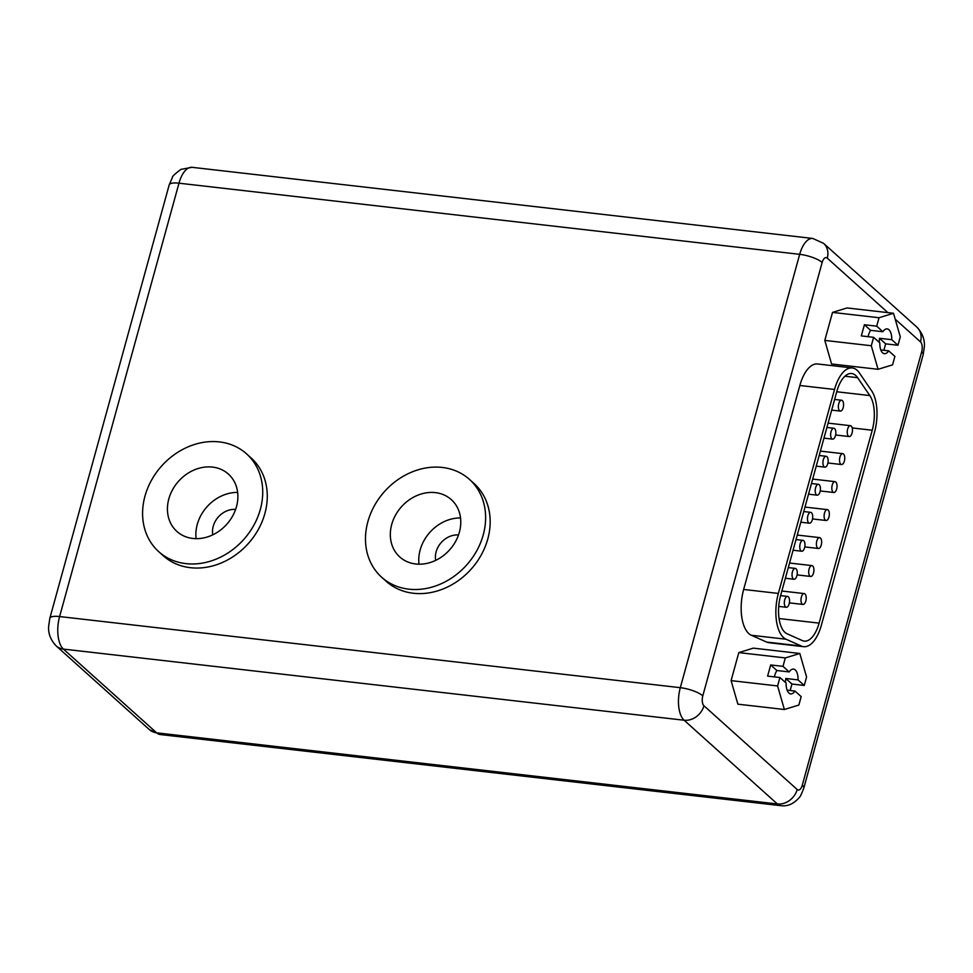 <?xml version="1.0" encoding="UTF-8"?>
<svg xmlns="http://www.w3.org/2000/svg" width="973" height="973" viewBox="0 0 973 973"><rect width="100%" height="100%" fill="white"/><g stroke="black" fill="none" stroke-linecap="round" stroke-linejoin="round"><path stroke-width="1.46" d="M192.824 538.446A38.543 32.304 -48.1 0 0 232.669 515.97A38.543 32.304 -48.1 0 0 228.412 474.094A38.543 32.304 -48.1 0 0 212.479 467.089A38.543 32.304 -48.1 0 0 172.647 489.565A38.543 32.304 -48.1 0 0 176.904 531.44A38.543 32.304 -48.1 0 0 192.824 538.446M219.424 441.912A65.726 55.096 -48.1 0 0 151.484 480.248A65.726 55.096 -48.1 0 0 158.733 551.667A65.726 55.096 -48.1 0 0 185.892 563.622A65.726 55.096 -48.1 0 0 253.831 525.286A65.726 55.096 -48.1 0 0 246.57 453.868A65.726 55.096 -48.1 0 0 219.424 441.912M158.733 551.667L163.282 555.753A65.726 55.096 -48.1 0 0 190.44 567.697A65.726 55.096 -48.1 0 0 258.38 529.373A65.726 55.096 -48.1 0 0 251.119 457.955L246.57 453.868M415.714 563.987A38.543 32.304 -48.1 0 0 455.559 541.511A38.543 32.304 -48.1 0 0 451.302 499.636A38.543 32.304 -48.1 0 0 435.381 492.63A38.543 32.304 -48.1 0 0 395.537 515.106A38.543 32.304 -48.1 0 0 399.794 556.982A38.543 32.304 -48.1 0 0 415.714 563.987M442.314 467.454A65.726 55.096 -48.1 0 0 374.374 505.79A65.726 55.096 -48.1 0 0 381.635 577.208A65.726 55.096 -48.1 0 0 408.782 589.164A65.726 55.096 -48.1 0 0 476.721 550.827A65.726 55.096 -48.1 0 0 469.473 479.409A65.726 55.096 -48.1 0 0 442.314 467.454M381.635 577.208L386.172 581.295A65.726 55.096 -48.1 0 0 413.33 593.25A65.726 55.096 -48.1 0 0 481.27 554.914A65.726 55.096 -48.1 0 0 474.021 483.496L469.473 479.409M779.92 677.524L786.123 683.082A12.479 5.838 96.5 0 0 788.908 693.031A12.479 5.838 96.5 0 0 790.672 693.883A12.479 5.838 96.5 0 0 794.977 691.049L801.18 696.619L798.857 705.048L784.372 709.499L737.875 704.172L731.1 680.614L738.811 652.603L753.309 648.14L799.806 653.467L785.308 657.93L782.997 666.359L770.689 664.948L767.612 676.113L779.92 677.524L777.597 685.953L784.372 709.499M774.399 676.88A12.479 5.838 -83.5 0 1 776.892 670.519L770.689 664.948M790.173 690.489L791.949 684.043L804.257 685.454L798.055 679.884A12.479 5.838 96.5 0 0 795.269 669.935A12.479 5.838 96.5 0 0 793.506 669.096A12.479 5.838 96.5 0 0 789.188 671.929L776.892 670.519M785.539 606.909A5.461 2.566 96.5 0 0 786.318 607.274A5.461 2.566 96.5 0 0 789.346 603.005A5.461 2.566 96.5 0 0 788.325 596.79A5.461 2.566 96.5 0 0 787.558 596.413A5.461 2.566 96.5 0 0 784.518 600.694A5.461 2.566 96.5 0 0 785.539 606.909M793.263 578.886A5.461 2.566 96.5 0 0 794.029 579.251A5.461 2.566 96.5 0 0 797.069 574.982A5.461 2.566 96.5 0 0 796.048 568.767A5.461 2.566 96.5 0 0 795.282 568.39A5.461 2.566 96.5 0 0 792.241 572.671A5.461 2.566 96.5 0 0 793.263 578.886M800.974 550.852A5.461 2.566 96.5 0 0 801.752 551.229A5.461 2.566 96.5 0 0 804.78 546.948A5.461 2.566 96.5 0 0 803.771 540.733A5.461 2.566 96.5 0 0 802.993 540.368A5.461 2.566 96.5 0 0 799.964 544.637A5.461 2.566 96.5 0 0 800.974 550.852M808.697 522.829A5.461 2.566 96.5 0 0 809.475 523.206A5.461 2.566 96.5 0 0 812.504 518.925A5.461 2.566 96.5 0 0 811.482 512.71A5.461 2.566 96.5 0 0 810.716 512.345A5.461 2.566 96.5 0 0 807.675 516.614A5.461 2.566 96.5 0 0 808.697 522.829M816.42 494.807A5.461 2.566 96.5 0 0 817.186 495.172A5.461 2.566 96.5 0 0 820.227 490.903A5.461 2.566 96.5 0 0 819.205 484.688A5.461 2.566 96.5 0 0 818.439 484.311A5.461 2.566 96.5 0 0 815.398 488.592A5.461 2.566 96.5 0 0 816.42 494.807M824.143 466.785A5.461 2.566 96.5 0 0 824.909 467.149A5.461 2.566 96.5 0 0 827.938 462.88A5.461 2.566 96.5 0 0 826.928 456.665A5.461 2.566 96.5 0 0 826.15 456.288A5.461 2.566 96.5 0 0 823.122 460.557A5.461 2.566 96.5 0 0 824.143 466.785M831.854 438.75A5.461 2.566 96.5 0 0 832.633 439.127A5.461 2.566 96.5 0 0 835.661 434.846A5.461 2.566 96.5 0 0 834.639 428.631A5.461 2.566 96.5 0 0 833.873 428.266A5.461 2.566 96.5 0 0 830.845 432.535A5.461 2.566 96.5 0 0 831.854 438.75M839.577 410.728A5.461 2.566 96.5 0 0 840.344 411.105A5.461 2.566 96.5 0 0 843.384 406.823A5.461 2.566 96.5 0 0 842.363 400.608A5.461 2.566 96.5 0 0 841.596 400.244A5.461 2.566 96.5 0 0 838.556 404.513A5.461 2.566 96.5 0 0 839.577 410.728M848.456 436.184A5.461 2.566 96.5 0 0 849.222 436.549A5.461 2.566 96.5 0 0 852.263 432.28A5.461 2.566 96.5 0 0 851.241 426.065A5.461 2.566 96.5 0 0 850.463 425.688A5.461 2.566 96.5 0 0 847.434 429.969A5.461 2.566 96.5 0 0 848.456 436.184M840.745 464.157A5.461 2.566 96.5 0 0 841.511 464.535A5.461 2.566 96.5 0 0 844.552 460.253A5.461 2.566 96.5 0 0 843.53 454.038A5.461 2.566 96.5 0 0 842.764 453.673A5.461 2.566 96.5 0 0 839.723 457.942A5.461 2.566 96.5 0 0 840.745 464.157M833.034 492.143A5.461 2.566 96.5 0 0 833.812 492.508A5.461 2.566 96.5 0 0 836.841 488.239A5.461 2.566 96.5 0 0 835.819 482.024A5.461 2.566 96.5 0 0 835.053 481.659A5.461 2.566 96.5 0 0 832.024 485.928A5.461 2.566 96.5 0 0 833.034 492.143M802.202 604.075A5.461 2.566 96.5 0 0 802.98 604.44A5.461 2.566 96.5 0 0 806.009 600.171A5.461 2.566 96.5 0 0 804.999 593.956A5.461 2.566 96.5 0 0 804.221 593.579A5.461 2.566 96.5 0 0 801.193 597.86A5.461 2.566 96.5 0 0 802.202 604.075M809.913 576.089A5.461 2.566 96.5 0 0 810.691 576.466A5.461 2.566 96.5 0 0 813.72 572.185A5.461 2.566 96.5 0 0 812.698 565.97A5.461 2.566 96.5 0 0 811.932 565.605A5.461 2.566 96.5 0 0 808.891 569.874A5.461 2.566 96.5 0 0 809.913 576.089M817.624 548.103A5.461 2.566 96.5 0 0 818.39 548.48A5.461 2.566 96.5 0 0 821.431 544.199A5.461 2.566 96.5 0 0 820.409 537.984A5.461 2.566 96.5 0 0 819.643 537.619A5.461 2.566 96.5 0 0 816.602 541.888A5.461 2.566 96.5 0 0 817.624 548.103M825.335 520.129A5.461 2.566 96.5 0 0 826.101 520.494A5.461 2.566 96.5 0 0 829.13 516.225A5.461 2.566 96.5 0 0 828.12 510.01A5.461 2.566 96.5 0 0 827.342 509.633A5.461 2.566 96.5 0 0 824.313 513.914A5.461 2.566 96.5 0 0 825.335 520.129M784.931 632.353A28.594 13.391 96.5 0 0 787.048 633.764L802.336 640.587A28.594 13.391 96.5 0 0 804.245 641.11A28.594 13.391 96.5 0 0 819.096 623.121L872.234 430.236A28.594 13.391 96.5 0 0 869.826 395.561L857.59 377.67A28.594 13.391 96.5 0 0 851.655 373.523A28.594 13.391 96.5 0 0 836.804 391.511L780.626 595.476A28.594 13.391 96.5 0 0 784.931 632.353M834.53 389.468A34.201 16.018 -83.5 0 1 852.287 367.952A34.201 16.018 -83.5 0 1 857.116 370.263A34.201 16.018 -83.5 0 1 859.39 372.914L871.626 390.805A34.201 16.018 -83.5 0 1 874.508 432.28L821.37 625.165A34.201 16.018 -83.5 0 1 803.613 646.68A34.201 16.018 -83.5 0 1 801.326 646.048L786.038 639.225A34.201 16.018 -83.5 0 1 778.351 593.433L834.53 389.468L799.842 385.49A34.201 16.018 -83.5 0 1 817.6 363.975L852.287 367.952M873.62 337.315L879.823 342.885A12.479 5.838 96.5 0 0 882.608 352.834A12.479 5.838 96.5 0 0 884.372 353.686A12.479 5.838 96.5 0 0 888.69 350.852L894.892 356.41L892.569 364.851L878.072 369.302L831.574 363.975L824.8 340.416L832.523 312.406L879.02 317.733L876.697 326.162L864.401 324.751L861.324 335.904L873.62 337.315L871.297 345.743L824.8 340.416M868.098 336.682A12.479 5.838 -83.5 0 1 870.604 330.321L864.401 324.751M883.885 350.292L885.661 343.846L879.458 338.276L891.755 339.686A12.479 5.838 96.5 0 0 888.969 329.738A12.479 5.838 96.5 0 0 887.218 328.898A12.479 5.838 96.5 0 0 882.9 331.732L870.604 330.321M885.661 343.846L897.957 345.257L900.28 336.828L893.506 313.27L847.009 307.942L832.523 312.406M871.297 345.743L878.072 369.302M879.458 338.276A12.479 5.838 -83.5 0 1 879.057 342.192M880.808 349.939L888.69 350.852M803.613 646.68L768.913 642.703A34.201 16.018 -83.5 0 1 766.639 642.071L751.351 635.26A34.201 16.018 -83.5 0 1 743.652 589.456L799.842 385.49M893.506 313.27L879.02 317.733M897.957 345.257L891.755 339.686M882.9 331.732L876.697 326.162M785.308 657.93L738.811 652.603M777.597 685.953L731.1 680.614M804.257 685.454L806.581 677.026L799.806 653.467M789.188 671.929L782.997 666.359M791.949 684.043L785.746 678.473L798.055 679.884M785.746 678.473A12.479 5.838 -83.5 0 1 785.345 682.401M787.108 690.149L794.977 691.049M458.502 534.968A20.324 17.04 -48.1 0 0 435.697 560.363M460.533 517.952A38.543 32.304 -48.1 0 0 418.998 564.194M235.612 509.414A20.324 17.04 -48.1 0 0 212.795 534.822M237.631 492.411A38.543 32.304 -48.1 0 0 196.108 538.653M49.83 618.281A17.514 4.889 15.4 0 1 59.608 616.554A25.225 11.822 96.5 0 0 63.415 649.1A17.514 14.68 131.9 0 1 56.179 645.914C50.584 639.954 48.078 633.362 48.65 626.174L49.83 618.281L169.193 184.919A17.514 4.889 15.4 0 1 178.983 183.192L799.684 254.33A25.225 11.822 -83.5 0 1 812.783 238.458L192.082 167.32A25.225 11.822 96.5 0 0 178.983 183.192L59.608 616.554L680.309 687.68L799.684 254.33A17.514 4.889 15.4 0 1 822.161 262.467L702.798 695.829A7.711 3.612 96.5 0 0 703.953 705.778L797.191 789.517A7.711 3.612 96.5 0 0 802.287 785.187L921.662 351.825A7.711 3.612 96.5 0 0 920.494 341.888L895.209 319.168M887.923 312.637L827.257 258.137A7.711 3.612 96.5 0 0 822.161 262.467M703.953 705.778A17.514 14.68 131.9 0 1 684.116 720.227L63.415 649.1L156.653 732.839L777.354 803.966L684.116 720.227A25.225 11.822 -83.5 0 1 680.309 687.68A17.514 4.889 15.4 0 1 702.798 695.829M56.179 645.914L149.416 729.653A17.514 14.68 131.9 0 0 156.653 732.839A25.225 11.822 96.5 0 0 160.217 734.542L780.918 805.68A25.225 11.822 -83.5 0 1 777.354 803.966A17.514 14.68 131.9 0 0 797.191 789.517M812.783 238.458L823.584 243.347A17.514 14.68 131.9 0 1 827.257 258.137M802.287 785.187A17.514 4.889 15.4 0 1 803.807 788.081C801.545 794.09 799.952 797.337 799.028 797.787C793.652 803.905 787.607 806.532 780.918 805.68M823.584 243.347L916.821 327.086A17.514 14.68 131.9 0 1 920.494 341.888M921.662 351.825A17.514 4.889 15.4 0 1 923.17 354.719L803.807 788.081M786.038 639.225L751.351 635.26M778.351 593.433L743.652 589.456M801.326 646.048L766.639 642.071M844.929 376.21L857.59 377.67M836.731 391.766L869.826 395.561M852.214 427.938L872.234 430.236M779.032 618.536L819.096 623.121M786.318 607.274L778.716 606.41M794.029 579.251L785.357 578.254M801.752 551.229L793.08 550.231M809.475 523.206L800.803 522.209M817.186 495.172L808.514 494.187M824.909 467.149L816.238 466.152M832.633 439.127L823.961 438.13M840.344 411.105L831.684 410.107M849.222 436.549L835.637 434.992M841.511 464.535L827.926 462.978M833.812 492.508L820.215 490.951M802.98 604.44L789.371 602.883M810.691 576.466L797.082 574.897M818.39 548.48L804.793 546.923M826.101 520.494L812.504 518.937M169.193 184.919L172.367 177.512C172.16 176.466 175.031 173.766 180.966 169.375L192.082 167.32M149.416 729.653L160.217 734.542M916.821 327.086C922.416 333.046 924.922 339.638 924.35 346.826L923.17 354.719M827.342 509.633L804.975 507.067M819.643 537.619L797.264 535.053M811.932 565.605L789.553 563.039M804.221 593.579L781.842 591.025M835.053 481.659L812.674 479.093M842.764 453.673L820.385 451.107M850.463 425.688L828.096 423.121M841.596 400.244L834.615 399.441M833.873 428.266L826.892 427.463M826.15 456.288L819.181 455.486M818.439 484.311L811.458 483.52M810.716 512.345L803.734 511.543M802.993 540.368L796.023 539.565M795.282 568.39L788.3 567.587M787.558 596.413L780.577 595.622"/></g></svg>
